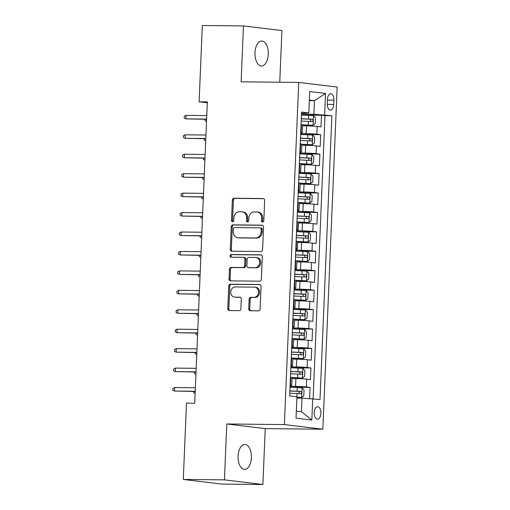 <?xml version="1.0" encoding="UTF-8"?>
<svg xmlns="http://www.w3.org/2000/svg" width="510" height="510" viewBox="0 0 510 510"><rect width="100%" height="100%" fill="white"/><g stroke="black" fill="none" stroke-linecap="round" stroke-linejoin="round"><path stroke-width="0.76" d="M262.618 222.079A1.339 1.128 -83.1 0 0 263.81 220.753L264.658 200.481A1.912 1.613 -83.1 0 0 263.122 198.556L234.045 198.25A1.912 1.613 -83.1 0 0 232.35 200.143L231.495 220.416A1.339 1.128 -83.1 0 0 233.758 220.441L233.867 217.815A6.12 5.164 -83.1 0 1 239.292 211.765L241.721 211.79A6.12 5.164 -83.1 0 1 242.193 211.822A6.12 5.164 -83.1 0 1 246.63 217.948L246.521 220.575A1.339 1.128 -83.1 0 0 248.784 220.601L248.893 217.974A6.12 5.164 -83.1 0 1 254.318 211.924L256.74 211.943A6.12 5.164 -83.1 0 1 257.219 211.975A6.12 5.164 -83.1 0 1 261.655 218.108L261.547 220.728A1.339 1.128 -83.1 0 0 262.618 222.079M251.373 457.712A12.469 6.668 90.6 0 0 244.851 444.439A12.469 6.668 90.6 0 0 238.068 456.106A12.469 6.668 90.6 0 0 244.59 469.378A12.469 6.668 90.6 0 0 251.373 457.712M268.279 54.321A12.469 6.668 90.6 0 0 261.757 41.049A12.469 6.668 90.6 0 0 254.974 52.715A12.469 6.668 90.6 0 0 261.496 65.988A12.469 6.668 90.6 0 0 268.279 54.321M320.886 413.342A6.235 3.334 90.6 0 0 317.628 406.706A6.235 3.334 90.6 0 0 314.236 412.539A6.235 3.334 90.6 0 0 317.494 419.175A6.235 3.334 90.6 0 0 320.886 413.342M248.721 308.843A1.912 1.613 -83.1 0 0 250.257 310.769L258.417 310.851A1.912 1.613 -83.1 0 0 260.113 308.964L261.056 286.441A1.912 1.613 -83.1 0 0 259.52 284.516L230.437 284.217A1.912 1.613 -83.1 0 0 228.741 286.11L227.798 308.626A1.912 1.613 -83.1 0 0 229.334 310.552L239.19 310.654A1.912 1.613 -83.1 0 0 240.886 308.76L241.287 299.121A1.912 1.613 -83.1 0 0 239.757 297.202L234.868 297.151A5.113 4.316 -83.1 0 1 234.472 297.12A5.113 4.316 -83.1 0 1 230.775 291.765A5.113 4.316 -83.1 0 1 235.295 286.939L254.439 287.136A5.113 4.316 -83.1 0 1 254.834 287.162A5.113 4.316 -83.1 0 1 258.532 292.523A5.113 4.316 -83.1 0 1 254.012 297.349L250.818 297.317A1.912 1.613 -83.1 0 0 249.122 299.204L248.721 308.843L249.76 308.971A1.912 1.613 -83.1 0 0 250.748 310.775M226.778 423.976L224.438 479.865L183.294 479.438L221.742 484.073L262.886 484.5L265.232 428.61L322.836 429.21L284.382 424.575L226.778 423.976L265.232 428.61M279.748 82.225L281.915 30.562L243.461 25.927L241.122 81.823L298.726 82.422L284.382 424.575M243.461 25.927L202.317 25.5L199.117 101.802L207.309 102.79M183.294 479.438L186.488 403.13L194.718 403.219L207.347 101.892L199.117 101.802M260.903 251.506A1.912 1.613 -83.1 0 0 262.599 249.613L263.542 227.097A1.912 1.613 -83.1 0 0 262.006 225.171L232.93 224.872A1.912 1.613 -83.1 0 0 231.234 226.765L230.29 249.282A1.912 1.613 -83.1 0 0 231.82 251.207L260.903 251.506M262.299 256.772L261.356 279.289A1.912 1.613 -83.1 0 1 259.66 281.182L230.577 280.876A1.912 1.613 -83.1 0 1 229.047 278.951L229.449 269.318A1.912 1.613 -83.1 0 1 231.145 267.425L242.938 267.546A1.912 1.613 -83.1 0 0 244.634 265.653L244.902 259.265A1.912 1.613 -83.1 0 0 243.366 257.34L231.087 257.212A1.339 1.128 -83.1 0 1 231.202 254.541L260.763 254.847A1.912 1.613 -83.1 0 1 262.299 256.772M309.634 398.52L310.099 387.402L290.203 387.198M290.062 386.319L295.564 386.376A7.79 0.389 2.4 0 1 306.306 386.943L306.631 379.172L310.424 379.625L310.915 367.965L291.012 367.755M290.872 366.881L296.38 366.939A7.79 0.389 2.4 0 1 307.122 367.506L307.447 359.728L311.24 360.188L311.725 348.521L291.828 348.317M291.688 347.438L297.196 347.495A7.79 0.389 2.4 0 1 307.932 348.062L308.263 340.291L312.056 340.744L312.541 329.084L292.644 328.873M292.504 328L298.012 328.058A7.79 0.389 2.4 0 1 308.748 328.625L309.073 320.847L312.866 321.306L313.357 309.64L293.46 309.436M293.32 308.556L298.822 308.614A7.79 0.389 2.4 0 1 309.564 309.181L309.889 301.41L313.682 301.863L314.173 290.203L294.276 289.992M294.136 289.119L299.638 289.176A7.79 0.389 2.4 0 1 310.38 289.744L310.705 281.966L314.498 282.425L314.989 270.759L295.086 270.555M294.946 269.675L300.454 269.733A7.79 0.389 2.4 0 1 311.196 270.3L311.521 262.529L315.314 262.981L315.805 251.322L295.902 251.111M295.762 250.238L301.27 250.295A7.79 0.389 2.4 0 1 312.012 250.863L312.337 243.085L316.13 243.544L316.614 231.878L296.718 231.674M296.578 230.794L302.086 230.851A7.79 0.389 2.4 0 1 312.821 231.419L313.146 223.648L316.94 224.1L317.43 212.44L297.534 212.23M297.394 211.357L302.895 211.414A7.79 0.389 2.4 0 1 313.637 211.981L313.962 204.204L317.755 204.663L318.246 192.997L298.35 192.793M298.21 191.913L303.711 191.97A7.79 0.389 2.4 0 1 314.453 192.538L314.778 184.767L318.572 185.219L319.062 173.559L299.16 173.349M299.019 172.476L304.527 172.533A7.79 0.389 2.4 0 1 315.269 173.1L315.594 165.323L319.387 165.782L319.878 154.116L299.976 153.912M299.835 153.032L305.343 153.089A7.79 0.389 2.4 0 1 316.085 153.657L316.41 145.885L320.203 146.338L320.688 134.678L316.895 134.219A7.79 0.389 -177.6 0 0 306.159 133.652L300.651 133.594M300.792 134.468L320.688 134.678M306.631 379.172A7.79 0.389 -177.6 0 0 295.889 378.598L291.994 378.56M307.447 359.728A7.79 0.389 -177.6 0 0 296.705 359.161L292.81 359.117M308.263 340.291A7.79 0.389 -177.6 0 0 297.521 339.717L293.626 339.679M309.073 320.847A7.79 0.389 -177.6 0 0 298.337 320.28L294.436 320.235M309.889 301.41A7.79 0.389 -177.6 0 0 299.147 300.836L295.252 300.798M310.705 281.966A7.79 0.389 -177.6 0 0 299.963 281.399L296.068 281.354M311.521 262.529A7.79 0.389 -177.6 0 0 300.779 261.955L296.884 261.917M312.337 243.085A7.79 0.389 -177.6 0 0 301.595 242.518L297.7 242.473M313.146 223.648A7.79 0.389 -177.6 0 0 302.411 223.074L298.509 223.036M313.962 204.204A7.79 0.389 -177.6 0 0 303.227 203.637L299.325 203.592M314.778 184.767A7.79 0.389 -177.6 0 0 304.036 184.193L300.141 184.155M315.594 165.323A7.79 0.389 -177.6 0 0 304.852 164.755L300.957 164.711M316.41 145.885A7.79 0.389 -177.6 0 0 305.668 145.312L301.773 145.273M327.465 99.367L327.286 103.645A6.037 3.232 90.6 0 0 330.448 110.071A6.037 3.232 90.6 0 0 333.731 104.422L333.91 100.145A6.037 3.232 90.6 0 0 330.754 93.719A6.037 3.232 90.6 0 0 327.465 99.367M322.836 429.21L337.174 87.057L298.726 82.422M296.329 411.105L301.416 411.723L301.99 398.112L320.006 399.559L331.902 115.725L313.886 114.278L301.467 114.151M312.726 398.68L311.833 420.068L296.036 418.162L296.935 396.78L289.661 395.9L301.557 112.073L308.83 112.946L309.723 91.564L325.52 93.464L324.621 114.852M313.121 398.731L324.985 115.655L321.504 115.234L321.019 126.901L317.226 126.442A7.79 0.389 -177.6 0 0 306.484 125.874L302.589 125.83M300.69 132.74A7.79 0.389 -177.6 0 0 302.302 132.575A7.79 0.389 -177.6 0 0 301.104 132.313L300.709 132.268M302.621 124.931L313.038 125.326L302.628 124.803A7.79 0.389 -177.6 0 0 301.429 124.536L301.034 124.491M290.113 384.993L290.509 385.044A7.79 0.389 2.4 0 1 291.714 385.299A7.79 0.389 2.4 0 1 290.094 385.464M292.032 377.655L302.443 378.05L292.039 377.527A7.79 0.389 -177.6 0 0 290.834 377.266L290.439 377.215M290.929 365.555L291.325 365.6A7.79 0.389 2.4 0 1 292.523 365.861A7.79 0.389 2.4 0 1 290.91 366.027M292.848 358.211L303.259 358.613L292.855 358.09A7.79 0.389 -177.6 0 0 291.65 357.822L291.255 357.778M291.745 346.111L292.141 346.162A7.79 0.389 2.4 0 1 293.339 346.417A7.79 0.389 2.4 0 1 291.726 346.583M293.664 338.774L304.075 339.169L293.664 338.646A7.79 0.389 -177.6 0 0 292.466 338.385L292.071 338.334M292.561 326.674L292.95 326.719A7.79 0.389 2.4 0 1 294.155 326.98A7.79 0.389 2.4 0 1 292.542 327.146M294.474 319.33L304.891 319.732L294.48 319.209A7.79 0.389 -177.6 0 0 293.282 318.941L292.887 318.897M293.371 307.23L293.766 307.281A7.79 0.389 2.4 0 1 294.971 307.536A7.79 0.389 2.4 0 1 293.352 307.702M295.29 299.893L305.7 300.288L295.296 299.765A7.79 0.389 -177.6 0 0 294.091 299.504L293.703 299.453M294.187 287.793L294.582 287.838A7.79 0.389 2.4 0 1 295.787 288.099A7.79 0.389 2.4 0 1 294.168 288.265M295.787 288.099L296.112 280.322A7.79 0.389 -177.6 0 0 294.907 280.06L294.512 280.015M295.003 268.349L295.398 268.4A7.79 0.389 2.4 0 1 296.603 268.655A7.79 0.389 2.4 0 1 294.984 268.821M296.603 268.655L296.928 260.878A7.79 0.389 -177.6 0 0 295.724 260.623L295.328 260.572M295.819 248.912L296.214 248.956A7.79 0.389 2.4 0 1 297.413 249.218A7.79 0.389 2.4 0 1 295.8 249.384M297.738 241.568L308.148 241.969L297.738 241.447A7.79 0.389 -177.6 0 0 296.539 241.179L296.144 241.134M296.635 229.468L297.024 229.519A7.79 0.389 2.4 0 1 298.229 229.774A7.79 0.389 2.4 0 1 296.616 229.94M298.548 222.13L308.964 222.526L298.554 222.003A7.79 0.389 -177.6 0 0 297.355 221.742L296.96 221.691M297.451 210.031L297.84 210.075A7.79 0.389 2.4 0 1 299.045 210.337A7.79 0.389 2.4 0 1 297.426 210.502M299.364 202.687L309.774 203.088L299.37 202.566A7.79 0.389 -177.6 0 0 298.165 202.298L297.776 202.253M298.261 190.587L298.656 190.638A7.79 0.389 2.4 0 1 299.861 190.893A7.79 0.389 2.4 0 1 298.242 191.059M300.18 183.249L310.59 183.645L300.186 183.122A7.79 0.389 -177.6 0 0 298.981 182.86L298.586 182.816M299.077 171.15L299.472 171.194A7.79 0.389 2.4 0 1 300.677 171.456A7.79 0.389 2.4 0 1 299.058 171.621M300.996 163.812L311.406 164.207L301.002 163.684A7.79 0.389 -177.6 0 0 299.797 163.417L299.402 163.372M299.893 151.706L300.288 151.757A7.79 0.389 2.4 0 1 301.486 152.012A7.79 0.389 2.4 0 1 299.874 152.184M301.812 144.368L312.222 144.763L301.812 144.241A7.79 0.389 -177.6 0 0 300.613 143.979L300.218 143.935M316.085 153.657L319.878 154.116M315.269 173.1L319.062 173.559M314.453 192.538L318.246 192.997M313.637 211.981L317.43 212.44M312.821 231.419L316.614 231.878M312.012 250.863L315.805 251.322M311.196 270.3L314.989 270.759M310.38 289.744L314.173 290.203M309.564 309.181L313.357 309.64M308.748 328.625L312.541 329.084M307.932 348.062L311.725 348.521M307.122 367.506L310.915 367.965M306.306 386.943L310.099 387.402M301.99 398.112L296.877 398.061M313.886 114.278L314.453 100.674L309.366 100.062M309.347 100.617L314.453 100.674L325.52 93.464M301.499 113.328L308.83 112.946M224.438 479.865L262.886 484.5M301.608 115.03L321.504 115.234M324.985 115.655L331.902 115.725M311.833 420.068L301.416 411.723M263.052 221.984A1.339 1.128 -83.1 0 1 262.586 220.855L262.695 218.229A6.12 5.164 -83.1 0 0 258.258 212.103L257.219 211.975M242.193 211.822L243.232 211.943A6.12 5.164 -83.1 0 1 247.669 218.076L247.56 220.696A1.339 1.128 -83.1 0 0 248.032 221.824M263.67 198.677L235.084 198.377A1.912 1.613 -83.1 0 0 233.389 200.271L232.534 220.543A1.339 1.128 -83.1 0 0 233.006 221.672M262.554 225.292L233.969 224.993A1.912 1.613 -83.1 0 0 232.273 226.886L231.33 249.403A1.912 1.613 -83.1 0 0 232.318 251.207M261.19 229.175A1.339 1.128 -83.1 0 0 260.119 227.83L234.594 227.562A1.339 1.128 -83.1 0 0 233.408 228.882L233.287 231.655A6.12 5.164 -83.1 0 0 237.724 237.781A6.12 5.164 -83.1 0 0 238.202 237.813L255.65 237.991A6.12 5.164 -83.1 0 0 261.075 231.942L261.19 229.175L262.229 229.302A1.339 1.128 -83.1 0 0 261.158 227.951L260.323 227.849M237.724 237.781L238.763 237.909A6.12 5.164 -83.1 0 0 239.241 237.934L238.202 237.813M262.229 229.302L262.115 232.069A6.12 5.164 -83.1 0 1 256.689 238.119L239.241 237.934M244.405 257.461A1.912 1.613 -83.1 0 1 245.941 259.386L245.673 265.78A1.912 1.613 -83.1 0 1 243.978 267.673L232.184 267.552A1.912 1.613 -83.1 0 0 230.488 269.439L230.087 279.078A1.912 1.613 -83.1 0 0 231.075 280.882M261.311 254.968L232.241 254.662A1.339 1.128 -83.1 0 0 231.674 257.219M255.172 267.673A5.113 4.316 -83.1 0 0 259.692 262.848A5.113 4.316 -83.1 0 0 256.001 257.493A5.113 4.316 -83.1 0 0 255.599 257.467L248.855 257.397A1.912 1.613 -83.1 0 0 247.159 259.284L246.891 265.678A1.912 1.613 -83.1 0 0 248.427 267.603L256.211 267.801A5.113 4.316 -83.1 0 0 260.731 262.975A5.113 4.316 -83.1 0 0 257.04 257.614L256.001 257.493M249.173 267.693A1.912 1.613 -83.1 0 0 249.466 267.731L248.427 267.603M256.211 267.801L249.466 267.731M254.834 287.162L255.873 287.289A5.113 4.316 -83.1 0 1 259.571 292.651A5.113 4.316 -83.1 0 1 255.051 297.47L251.857 297.438A1.912 1.613 -83.1 0 0 250.161 299.332L249.76 308.971M234.472 297.12L235.512 297.247A5.113 4.316 -83.1 0 0 235.907 297.273L234.868 297.151M240.299 297.317L235.907 297.273M260.062 284.637L231.476 284.344A1.912 1.613 -83.1 0 0 229.787 286.231L228.837 308.748A1.912 1.613 -83.1 0 0 229.831 310.552M313.038 125.326L315.199 123.63L315.441 117.797L313.446 115.604L301.429 115.024M301.18 121.048L312.209 121.533C313.312 120.857 313.344 120.079 312.305 119.2L301.276 118.715M301.27 118.843L309.94 119.174L310.826 120.908M206.537 121.303L205.02 120.628L205.071 119.276M186.073 115.375L184.314 116.178L184.231 118.122L185.927 118.875L186.073 115.375L206.773 115.591M206.626 119.091L185.927 118.875L206.62 119.295M312.222 144.763L314.383 143.068L314.625 137.241L312.63 135.042L300.613 134.461M300.365 140.486L311.393 140.977C312.496 140.295 312.528 139.517 311.489 138.643L300.46 138.159M300.454 138.28L309.124 138.618L310.01 140.346M205.721 140.741L204.204 140.071L204.261 138.72M311.406 164.207L313.567 162.511L313.809 156.678L311.814 154.485L299.803 153.905M299.548 159.93L310.577 160.414C311.68 159.738 311.712 158.961 310.679 158.081L299.644 157.596M299.638 157.724L308.308 158.055L309.194 159.789M204.905 160.185L203.388 159.509L203.445 158.157M310.59 183.645L312.751 181.949L313 176.122L310.998 173.923L298.987 173.343M298.733 179.367L309.768 179.858C310.87 179.176 310.902 178.398 309.863 177.525L298.828 177.04M298.828 177.161L307.492 177.499L308.378 179.227M204.089 179.622L202.572 178.953L202.629 177.601M309.774 203.088L311.935 201.393L312.184 195.559L310.182 193.366L298.171 192.786M297.916 198.811L308.952 199.295C310.054 198.619 310.086 197.842 309.047 196.962L298.019 196.477M298.012 196.605L306.682 196.936L307.568 198.67M203.273 199.066L201.756 198.39L201.813 197.038M185.257 134.812L183.498 135.622L183.415 137.566L185.111 138.312L185.257 134.812L205.957 135.029M205.81 138.529L185.111 138.312L205.804 138.733M184.441 154.256L182.682 155.059L182.605 157.004L184.295 157.756L184.441 154.256L205.141 154.473M204.994 157.972L184.295 157.756L204.988 158.177M183.625 173.693L181.872 174.503L181.79 176.447L183.479 177.193L183.625 173.693L204.331 173.91M204.185 177.41L183.479 177.193L204.172 177.614M182.809 193.137L181.056 193.94L180.973 195.885L182.663 196.637L182.809 193.137L203.516 193.354M203.369 196.854L182.663 196.637L203.356 197.058M308.964 222.526L311.125 220.83L311.368 215.003L309.372 212.804L297.355 212.224M297.101 218.248L308.136 218.739C309.238 218.057 309.27 217.279 308.231 216.406L297.202 215.921M297.196 216.042L305.866 216.38L306.752 218.108M202.457 218.503L200.946 217.834L200.997 216.482M182 212.574L180.24 213.384L180.157 215.328L181.853 216.074L182 212.574L202.699 212.791M202.553 216.291L181.853 216.074L202.547 216.495M308.148 241.969L310.309 240.274L310.552 234.441L308.556 232.248L296.539 231.667M296.291 237.692L307.32 238.176C308.423 237.501 308.454 236.723 307.415 235.843L296.387 235.359M296.38 235.486L305.05 235.818L305.936 237.552M201.648 237.947L200.13 237.271L200.188 235.92M296.922 261.012L307.332 261.407L309.493 259.711L309.736 253.884L307.74 251.685L295.724 251.105M307.332 261.407L296.928 260.884M295.475 257.129L306.504 257.62C307.606 256.938 307.638 256.16 306.606 255.287L295.57 254.802M295.564 254.923L304.234 255.261L305.12 256.989M200.832 257.384L199.314 256.715L199.372 255.363M296.106 280.449L306.516 280.851L308.677 279.155L308.926 273.322L306.924 271.129L294.914 270.549M306.516 280.851L296.112 280.328M294.659 276.573L305.688 277.058C306.791 276.382 306.829 275.604 305.79 274.724L294.755 274.24M294.755 274.367L303.418 274.699L304.304 276.433M200.016 276.828L198.498 276.152L198.556 274.801M305.7 300.288L307.861 298.592L308.11 292.765L306.108 290.566L294.098 289.986M293.843 296.01L304.878 296.501C305.981 295.819 306.013 295.041 304.974 294.168L293.945 293.683M293.938 293.805L302.608 294.142L303.495 295.87M199.2 296.265L197.682 295.596L197.74 294.244M304.891 319.732L307.052 318.036L307.294 312.203L305.299 310.01L293.282 309.43M293.027 315.454L304.062 315.939C305.165 315.263 305.197 314.485 304.158 313.605L293.129 313.121M293.123 313.248L301.792 313.58L302.679 315.314M198.384 315.709L196.866 315.033L196.924 313.682M181.184 232.018L179.424 232.821L179.341 234.766L181.037 235.518L181.184 232.018L201.883 232.235M201.737 235.735L181.037 235.518L201.73 235.939M180.368 251.455L178.608 252.265L178.532 254.209L180.221 254.955L180.368 251.455L201.067 251.672M200.921 255.172L180.221 254.955L200.915 255.376M179.552 270.899L177.799 271.702L177.716 273.647L179.405 274.399L179.552 270.899L200.258 271.116M200.111 274.616L179.405 274.399L200.098 274.82M178.736 290.337L176.983 291.146L176.9 293.091L178.589 293.837L178.736 290.337L199.442 290.553M199.295 294.053L178.589 293.837L199.282 294.257M177.92 309.78L176.167 310.584L176.084 312.528L177.773 313.28L177.92 309.78L198.626 309.997M198.479 313.497L177.773 313.28L198.473 313.701M304.075 339.169L306.236 337.473L306.478 331.647L304.483 329.447L292.466 328.867M292.217 334.892L303.246 335.382C304.349 334.7 304.381 333.922 303.342 333.049L292.313 332.565M292.306 332.686L300.976 333.024L301.863 334.751M197.574 335.147L196.057 334.477L196.114 333.126M177.11 329.218L175.351 330.027L175.268 331.972L176.964 332.718L177.11 329.218L197.81 329.434M197.663 332.934L176.964 332.718L197.657 333.138M303.259 358.613L305.42 356.917L305.662 351.084L303.667 348.891L291.65 348.311M291.401 354.335L302.43 354.82C303.533 354.144 303.565 353.366 302.532 352.486L291.497 352.002M291.49 352.13L300.16 352.461L301.047 354.195M196.758 354.59L195.241 353.914L195.298 352.563M176.294 348.661L174.535 349.465L174.458 351.409L176.148 352.161L176.294 348.661L196.994 348.878M196.847 352.378L176.148 352.161L196.841 352.582M302.443 378.05L304.604 376.354L304.846 370.528L302.851 368.328L290.84 367.748M290.585 373.773L301.614 374.264C302.717 373.581 302.755 372.804 301.716 371.93L290.681 371.439M290.674 371.567L299.344 371.905L300.231 373.632M195.942 374.028L194.425 373.358L194.482 372.007M175.478 368.099L173.725 368.908L173.642 370.853L175.332 371.599L175.478 368.099L196.184 368.316M196.038 371.815L175.332 371.599L196.025 372.019M296.909 397.303L301.627 397.494L303.788 395.798L304.036 389.965L302.035 387.772L290.024 387.192M301.627 397.494L296.916 397.182M289.769 393.216L300.804 393.701C301.907 393.025 301.939 392.247 300.9 391.368L289.871 390.883M289.865 391.011L298.528 391.342L299.421 393.076M195.126 393.471L193.609 392.796L193.666 391.444M174.662 387.543L172.909 388.346L172.826 390.29L174.516 391.042L174.662 387.543L195.368 387.759M195.222 391.259L174.516 391.042L195.209 391.463M295.564 386.376L295.889 378.598M296.38 366.939L296.705 359.161M297.196 347.495L297.521 339.717M298.012 328.058L298.337 320.28M298.822 308.614L299.147 300.836M299.638 289.176L299.963 281.399M300.454 269.733L300.779 261.955M301.27 250.295L301.595 242.518M302.086 230.851L302.411 223.074M302.895 211.414L303.227 203.637M303.711 191.97L304.036 184.193M304.527 172.533L304.852 164.755M305.343 153.089L305.668 145.312M306.159 133.652L306.484 125.874M301.104 132.313L301.429 124.536M290.509 385.044L290.834 377.266M291.325 365.6L291.65 357.822M292.141 346.162L292.466 338.385M292.95 326.719L293.282 318.941M293.766 307.281L294.091 299.504M294.582 287.838L294.907 280.06M295.398 268.4L295.724 260.623M296.214 248.956L296.539 241.179M297.024 229.519L297.355 221.742M297.84 210.075L298.165 202.298M298.656 190.638L298.981 182.86M299.472 171.194L299.797 163.417M300.288 151.757L300.613 143.979M316.895 134.219L317.226 126.442M327.439 100.075L333.91 100.145M327.28 104.352L333.731 104.422M262.695 218.229L261.655 218.108M247.56 220.696L246.521 220.575M247.669 218.076L246.63 217.948M232.534 220.543L231.495 220.416M233.389 200.271L232.35 200.143M235.084 198.377L234.045 198.25M262.586 220.855L261.547 220.728M231.33 249.403L230.29 249.282M232.273 226.886L231.234 226.765M233.969 224.993L232.93 224.872M256.689 238.119L255.65 237.991M262.115 232.069L261.075 231.942M230.087 279.078L229.047 278.951M230.488 269.439L229.449 269.318M232.184 267.552L231.145 267.425M243.978 267.673L242.938 267.546M245.673 265.78L244.634 265.653M245.941 259.386L244.902 259.265M232.241 254.662L231.202 254.541M250.161 299.332L249.122 299.204M251.857 297.438L250.818 297.317M255.051 297.47L254.012 297.349M228.837 308.748L227.798 308.626M229.787 286.231L228.741 286.11M231.476 284.344L230.437 284.217M313.089 125.281L313.497 115.655M308.48 118.983L308.633 115.285M308.225 125.007L308.378 121.316M309.94 119.174L312.305 119.2M312.279 144.719L312.681 135.099M307.664 138.42L307.817 134.729M307.409 144.451L307.568 140.754M309.124 138.618L311.489 138.643M311.463 164.163L311.865 154.536M306.848 157.864L307.001 154.167M306.599 163.888L306.752 160.197M308.308 158.055L310.679 158.081M310.647 183.6L311.049 173.98M306.032 177.302L306.191 173.61M305.783 183.332L305.936 179.635M307.492 177.499L309.863 177.525M309.831 203.044L310.233 193.417M305.222 196.745L305.375 193.048M304.967 202.77L305.12 199.078M306.682 196.936L309.047 196.962M309.015 222.481L309.423 212.861M304.406 216.183L304.559 212.491M304.151 222.213L304.304 218.516M305.866 216.38L308.231 216.406M308.199 241.925L308.607 232.299M303.59 235.626L303.743 231.929M303.335 241.651L303.495 237.96M305.05 235.818L307.415 235.843M307.39 261.362L307.791 251.742M302.774 255.064L302.927 251.373M302.519 261.094L302.679 257.397M304.234 255.261L306.606 255.287M306.574 280.806L306.975 271.18M301.958 274.507L302.118 270.81M301.71 280.532L301.863 276.841M303.418 274.699L305.79 274.724M305.758 300.243L306.159 290.623M301.142 293.945L301.302 290.254M300.894 299.976L301.047 296.278M302.608 294.142L304.974 294.168M304.942 319.687L305.343 310.061M300.333 313.389L300.486 309.691M300.078 319.413L300.231 315.722M301.792 313.58L304.158 313.605M304.126 339.125L304.534 329.505M299.517 332.826L299.67 329.135M299.262 338.857L299.421 335.159M300.976 333.024L303.342 333.049M303.316 358.568L303.718 348.942M298.701 352.27L298.854 348.572M298.446 358.294L298.605 354.603M300.16 352.461L302.532 352.486M302.5 378.006L302.902 368.386M297.885 371.707L298.044 368.016M297.636 377.738L297.789 374.04M299.344 371.905L301.716 371.93M301.684 397.449L302.086 387.823M297.069 391.151L297.228 387.453M296.833 396.767L296.973 393.484M298.528 391.342L300.9 391.368M302.302 132.575L302.628 124.797M301.486 152.012L301.818 144.234M300.677 171.456L301.002 163.678M299.861 190.893L300.186 183.115M299.045 210.337L299.37 202.559M298.229 229.774L298.554 221.997M297.413 249.218L297.738 241.44M294.971 307.536L295.296 299.759M294.155 326.98L294.48 319.203M293.339 346.417L293.664 338.64M292.523 365.861L292.855 358.084M291.714 385.299L292.039 377.521M261.26 227.957L260.221 227.836M244.551 257.474L243.512 257.346M249.32 267.718L248.281 267.597"/></g></svg>
